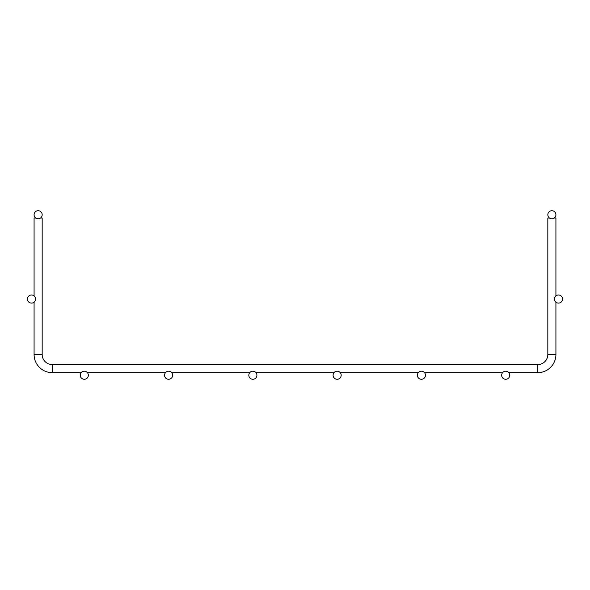 <?xml version="1.0" encoding="UTF-8"?>
<svg xmlns="http://www.w3.org/2000/svg" width="590" height="590" viewBox="0 0 590 590"><rect width="100%" height="100%" fill="white"/><g stroke="black" fill="none" stroke-linecap="round" stroke-linejoin="round"><path stroke-width="0.89" d="M34.08 218.005L34.08 295.907L34.08 218.005L35.695 218.005M40.548 218.005L42.17 218.005L42.17 354.472L42.17 218.005M547.83 218.005L547.83 354.472L547.83 218.005L549.452 218.005M554.305 218.005L555.92 218.005L555.92 295.907L555.92 218.005M508.831 372.673L537.719 372.673A18.201 18.201 0 0 0 555.92 354.472L547.83 354.472A10.111 10.111 0 0 1 537.719 364.583L52.281 364.583A10.111 10.111 0 0 1 42.17 354.472L34.08 354.472L34.08 302.183L34.08 354.472A18.201 18.201 0 0 0 52.281 372.673L81.169 372.673M87.445 372.673L165.451 372.673M171.72 372.673L249.725 372.673M256.001 372.673L333.999 372.673M340.275 372.673L418.281 372.673M424.549 372.673L502.555 372.673M555.92 354.472L555.92 302.183L555.92 354.472A18.201 18.201 0 0 1 537.719 372.673L537.719 364.583M42.17 214.767A4.049 4.049 0 0 0 36.101 211.264A4.049 4.049 0 0 0 36.101 218.27A4.049 4.049 0 0 0 42.17 214.767M88.353 375.233A4.049 4.049 0 0 0 82.283 371.73A4.049 4.049 0 0 0 82.283 378.736A4.049 4.049 0 0 0 88.353 375.233M547.83 214.767A4.049 4.049 0 0 1 553.899 211.264A4.049 4.049 0 0 1 553.899 218.27A4.049 4.049 0 0 1 547.83 214.767M35.57 299.049A4.049 4.049 0 0 0 29.5 295.538A4.049 4.049 0 0 0 29.5 302.552A4.049 4.049 0 0 0 35.57 299.049M554.43 299.049A4.049 4.049 0 0 1 560.5 295.538A4.049 4.049 0 0 1 560.5 302.552A4.049 4.049 0 0 1 554.43 299.049M172.627 375.233A4.049 4.049 0 0 0 166.564 371.73A4.049 4.049 0 0 0 166.564 378.736A4.049 4.049 0 0 0 172.627 375.233M256.908 375.233A4.049 4.049 0 0 0 250.839 371.73A4.049 4.049 0 0 0 250.839 378.736A4.049 4.049 0 0 0 256.908 375.233M341.182 375.233A4.049 4.049 0 0 0 335.113 371.73A4.049 4.049 0 0 0 335.113 378.736A4.049 4.049 0 0 0 341.182 375.233M425.464 375.233A4.049 4.049 0 0 0 419.394 371.73A4.049 4.049 0 0 0 419.394 378.736A4.049 4.049 0 0 0 425.464 375.233M509.738 375.233A4.049 4.049 0 0 0 503.668 371.73A4.049 4.049 0 0 0 503.668 378.736A4.049 4.049 0 0 0 509.738 375.233M52.281 364.583L52.281 372.673"/></g></svg>
